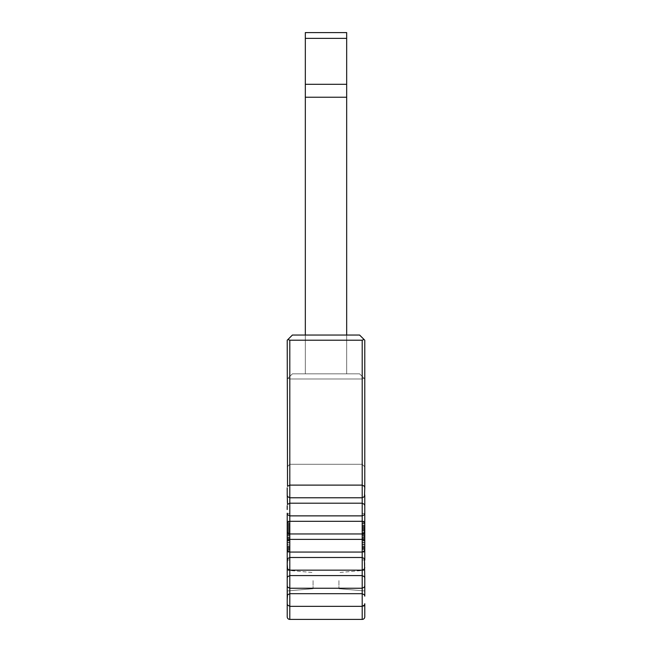 <?xml version="1.0" encoding="UTF-8"?>
<svg xmlns="http://www.w3.org/2000/svg" width="652" height="652" viewBox="0 0 652 652"><rect width="100%" height="100%" fill="white"/><g stroke="black" fill="none" stroke-linecap="round" stroke-linejoin="round"><path stroke-width="0.49" stroke-dasharray="3.26 2.44" d="M287.222 340.214L287.524 486.351M287.222 603.728L287.222 600.011M364.778 340.214L364.778 578.259L364.427 576.751L362.194 575.586L289.806 575.586L289.806 570.158L287.573 568.992L287.222 567.476L287.524 594.926M287.222 549.383L287.222 560.166L287.573 558.65L289.806 557.493L289.806 552.057L362.194 552.057L362.194 557.493L289.806 557.493L289.806 570.158L362.194 570.158L362.194 593.679L289.806 593.679L289.806 588.251L362.194 588.251L364.427 587.085L364.778 585.798L364.778 578.259M287.222 549.603L287.222 541.853L287.573 540.557L289.806 539.391L289.806 533.964L362.194 533.964L362.194 539.391L289.806 539.391L289.806 552.057L287.573 550.899M287.222 531.29L287.222 542.073M287.222 531.51L287.222 523.752L287.573 522.464L289.806 521.298L289.806 515.871L362.194 515.871L362.194 521.298L289.806 521.298L289.806 533.964L287.573 532.798M287.573 504.363L289.806 503.205L289.806 515.871L287.573 514.705L287.222 513.189L287.222 523.98M287.222 509.53L287.524 504.444M287.222 487.786L287.222 505.879M287.222 570.288L287.222 590.965L287.222 570.288L313.074 572.546L287.222 570.288M287.222 536.351L287.222 559.946L287.222 513.417L287.222 559.946L287.222 531.73L289.806 531.73L289.806 559.946L287.222 559.946L289.806 559.946L289.806 513.417L287.222 513.417L289.806 513.417L289.806 552.187L289.806 521.168L289.806 552.187L289.806 521.168L289.806 552.187L289.806 524.469L289.806 535.691L289.806 531.73L287.222 531.73L287.222 528.43L289.806 528.43L287.222 528.43L287.222 525.789L289.806 525.789L287.222 525.789L287.222 523.148L289.806 523.148L287.222 523.148L287.222 521.828L289.806 521.828L289.806 521.168L289.806 546.906L287.222 546.906L287.222 544.925L289.806 544.925L287.222 544.925L287.222 542.293L289.806 542.293L287.222 542.293L287.222 540.312L289.806 540.312L289.806 538.332L289.806 540.312L287.222 540.312L287.222 537.012L289.806 537.012L289.806 548.886L289.806 538.992L287.222 538.992L287.222 539.652L289.806 539.652L287.222 539.652L287.222 521.168L289.806 521.168L289.806 526.449L289.806 525.129L287.222 525.129L289.806 525.129L289.806 537.012L287.222 537.012L287.222 536.351L289.806 536.351M287.573 486.27L289.806 485.112L289.806 340.214L362.194 340.214L364.02 339.464L359.602 335.046L364.02 339.464L359.602 335.046L292.398 335.046L359.602 335.046L292.398 335.046L287.98 339.464L289.806 340.214L362.194 340.214L364.02 339.464L362.194 340.214L289.806 340.214L287.98 339.464L292.398 335.046L287.98 339.464L289.806 340.214L289.806 464.297L289.806 340.214M364.778 487.786L364.427 486.27L362.194 485.112L289.806 485.112L289.806 497.769L362.194 497.769L362.194 503.205L289.806 503.205L289.806 497.769L287.573 496.612L287.222 495.096M364.778 549.383L364.427 550.899L362.194 552.057L362.194 539.391L364.427 540.557L364.778 542.073L364.778 531.29L364.427 532.798L362.194 533.964L362.194 521.298L364.427 522.464L364.778 523.752M287.491 605.032L289.806 606.344L362.194 606.344L362.194 593.679L364.427 594.844L364.778 596.36L364.778 585.569M364.598 604.812L364.778 616.816A2.584 2.584 0 0 1 362.194 619.4L289.806 619.4L289.806 593.679L287.573 594.844M364.778 570.288L364.778 590.965L364.778 570.288L338.926 572.546L364.778 570.288M364.778 536.351L364.778 559.946L364.778 513.417L364.778 521.168L364.778 513.417L364.778 521.168L362.194 521.168L362.194 559.946L362.194 513.417L362.194 552.187L362.194 521.168L362.194 552.187L362.194 521.168L362.194 552.187L362.194 533.051L362.194 546.906L364.778 546.906L364.778 544.925L362.194 544.925L364.778 544.925L364.778 542.293L362.194 542.293L364.778 542.293L364.778 540.312L362.194 540.312L362.194 538.332L362.194 540.312L364.778 540.312L364.778 537.012L362.194 537.012L362.194 537.672L362.194 532.391L362.194 548.886L362.194 523.809L362.194 537.012L364.778 537.012L364.778 536.351L362.194 536.351M364.778 495.096L364.476 496.531M364.427 496.612L362.194 497.769L362.194 340.214L362.194 464.297L289.806 464.297L289.806 378.991L362.194 378.991L364.02 378.233L362.194 378.991L289.806 378.991L287.98 378.233L292.398 373.824L359.602 373.824L292.398 373.824L359.602 373.824L292.398 373.824L359.602 373.824L292.398 373.824L359.602 373.824L292.398 373.824L359.602 373.824L292.398 373.824L359.602 373.824L292.398 373.824L359.602 373.824L292.398 373.824L359.602 373.824L292.398 373.824L287.222 378.991L287.98 378.233L289.806 378.991L362.194 378.991L364.02 378.233L359.602 373.824L364.778 378.991L364.02 378.233L362.194 378.991L289.806 378.991L287.98 378.233L292.398 373.824L287.222 378.991L287.98 378.233L289.806 378.991L362.194 378.991L364.02 378.233L359.602 373.824L364.778 378.991L364.02 378.233L362.194 378.991L289.806 378.991L287.98 378.233L292.398 373.824L287.222 378.991L287.98 378.233L289.806 378.991L362.194 378.991L364.02 378.233L359.602 373.824L364.778 378.991L364.02 378.233L362.194 378.991L289.806 378.991L287.98 378.233L292.398 373.824L287.222 378.991L287.98 378.233L289.806 378.991L362.194 378.991L364.02 378.233L359.602 373.824L364.778 378.991L364.02 378.233L362.194 378.991L289.806 378.991L287.98 378.233L292.398 373.824L287.222 378.991L287.98 378.233L289.806 378.991L362.194 378.991L364.02 378.233L359.602 373.824L364.778 378.991L364.02 378.233L362.194 378.991L289.806 378.991L287.98 378.233L292.398 373.824L287.222 378.991L287.98 378.233L289.806 378.991L362.194 378.991L364.02 378.233L359.602 373.824L364.778 378.991L364.02 378.233L362.194 378.991L289.806 378.991L287.98 378.233L292.398 373.824L287.222 378.991L287.98 378.233L289.806 378.991L362.194 378.991L364.02 378.233L359.602 373.824L364.778 378.991L364.02 378.233L362.194 378.991L289.806 378.991L287.98 378.233L292.398 373.824L287.222 378.991L287.98 378.233L289.806 378.991L289.806 464.297L289.806 378.991L289.806 464.297L289.806 378.991L289.806 464.297L289.806 378.991L289.806 464.297L289.806 378.991L289.806 464.297L289.806 378.991L289.806 464.297L289.806 378.991L289.806 464.297L289.806 378.991L289.806 464.297L287.222 466.881L289.806 464.297L362.194 464.297L289.806 464.297L287.222 466.881L289.806 464.297L362.194 464.297L289.806 464.297L287.222 466.881L289.806 464.297L362.194 464.297L289.806 464.297L287.222 466.881L289.806 464.297L362.194 464.297L289.806 464.297L287.222 466.881L289.806 464.297L362.194 464.297L289.806 464.297L287.222 466.881L289.806 464.297L362.194 464.297L289.806 464.297L287.222 466.881L289.806 464.297L362.194 464.297L289.806 464.297L287.222 466.881L289.806 464.297L362.194 464.297L289.806 464.297L287.222 466.881L289.806 464.297L362.194 464.297L362.194 340.214M364.778 505.879L364.427 504.363L362.194 503.205L362.194 515.871L364.427 514.705L364.778 513.189M364.778 523.98L364.427 522.464M364.778 560.166L364.427 558.65L362.194 557.493L362.194 570.158L364.427 568.992M364.778 567.476L364.476 568.911M287.222 578.259L287.573 576.751L289.806 575.586L289.806 588.251L287.573 587.085L287.222 585.569M364.778 603.891L363.987 605.716M363.49 606.042L362.194 606.344L362.194 619.4M287.222 616.816A2.584 2.584 0 0 0 289.806 619.4M364.778 466.881L362.194 464.297L364.778 466.881M305.323 38.37L305.323 84.304L346.677 84.304L305.323 84.304L305.323 335.046L346.677 335.046L305.323 335.046L305.323 97.229L305.323 373.824L305.323 97.229L305.323 373.824L305.323 97.229L305.323 373.824L305.323 335.046L305.323 373.824L305.323 335.046L305.323 373.824L305.323 335.046L346.677 335.046L346.677 32.6L346.677 373.824L346.677 32.6L346.677 373.824L346.677 32.6L346.677 373.824L346.677 32.6L346.677 373.824L346.677 32.6L346.677 373.824L346.677 32.6L346.677 373.824L346.677 32.6L346.677 373.824L346.677 32.6L346.677 373.824L346.677 32.6L346.677 335.046L346.677 32.6L305.323 32.6L305.323 38.37L305.323 32.6L346.677 32.6L305.323 32.6L305.323 38.37L305.323 32.6L346.677 32.6L305.323 32.6L305.323 84.304L305.323 32.6L346.677 32.6L305.323 32.6L305.323 84.304L346.677 84.304L305.323 84.304L305.323 32.6L346.677 32.6L305.323 32.6L305.323 97.229L305.323 84.304L346.677 84.304L305.323 84.304L305.323 32.6L346.677 32.6L305.323 32.6L305.323 97.229L305.323 84.304L346.677 84.304L305.323 84.304L305.323 32.6L346.677 32.6L305.323 32.6L305.323 335.046L346.677 335.046L305.323 335.046L305.323 84.304L346.677 84.304L305.323 84.304L305.323 32.6L346.677 32.6L305.323 32.6L305.323 335.046L305.323 84.304L346.677 84.304L305.323 84.304L305.323 32.6L346.677 32.6L305.323 32.6L305.323 373.824L346.677 373.824L305.323 373.824L305.323 84.304L346.677 84.304L305.323 84.304L305.323 32.6L346.677 32.6L305.323 32.6L305.323 373.824L346.677 373.824L305.323 373.824L305.323 84.304L346.677 84.304L305.323 84.304L305.323 38.37L305.323 373.824L346.677 373.824L305.323 373.824L305.323 84.304L346.677 84.304L305.323 84.304L305.323 38.37L346.677 38.37M305.323 373.824L346.677 373.824L305.323 373.824M364.778 378.991L359.602 373.824L364.778 378.991M305.323 84.304L346.677 84.304M364.778 590.965L338.926 588.707L364.778 590.965M338.926 580.622L338.926 588.707L338.926 580.622M364.778 546.246L364.778 525.129L364.778 535.031L362.194 535.031L362.194 559.946L364.778 559.946L362.194 559.946L364.778 559.946L362.194 559.946L362.194 546.906L364.778 546.906L364.778 544.925L362.194 544.925L364.778 544.925L364.778 548.226L362.194 548.226L364.778 548.226L364.778 538.992L364.778 539.652L362.194 539.652L364.778 539.652L364.778 546.246L362.194 546.246L362.194 544.273L362.194 546.246L364.778 546.246L364.778 547.566L362.194 547.566L364.778 547.566L364.778 548.226L362.194 548.226L364.778 548.226L362.194 548.226L364.778 548.226L364.778 547.566L362.194 547.566L364.778 547.566L364.778 546.246L362.194 546.246M364.778 550.207L364.778 521.168L364.778 534.371L364.778 521.168L362.194 521.168L362.194 529.09L362.194 525.129L364.778 525.129L362.194 525.129L362.194 535.031L364.778 535.031L362.194 535.031L364.778 535.031L364.778 535.691L362.194 535.691L364.778 535.691L362.194 535.691L364.778 535.691L364.778 537.012L362.194 537.012L364.778 537.012L364.778 539.652L362.194 539.652L364.778 539.652L362.194 539.652L364.778 539.652L364.778 550.207L362.194 550.207M364.778 513.417L362.194 513.417L364.778 513.417L362.194 513.417L362.194 521.168L362.194 513.417L364.778 513.417M364.778 531.73L364.778 552.187L364.778 525.129L364.778 544.925L364.778 528.43L364.778 539.652L364.778 530.41L364.778 531.73L362.194 531.73M362.194 552.187L364.778 552.187L362.194 552.187L362.194 521.168L362.194 552.187L364.778 552.187L362.194 552.187L364.778 552.187L362.194 552.187L364.778 552.187L362.194 552.187L364.778 552.187L362.194 552.187L364.778 552.187L362.194 552.187L364.778 552.187L362.194 552.187L364.778 552.187L362.194 552.187L364.778 552.187L362.194 552.187L364.778 552.187L364.778 546.906L362.194 546.906L364.778 546.906L364.778 542.953L362.194 542.953L364.778 542.953L362.194 542.953L364.778 542.953L364.778 546.906L362.194 546.906M364.778 528.43L362.194 528.43M362.194 521.168L364.778 521.168L362.194 521.168L364.778 521.168L362.194 521.168L364.778 521.168L364.778 526.449L364.778 521.168L364.778 525.789L362.194 525.789L364.778 525.789L362.194 525.789L364.778 525.789L362.194 525.789L364.778 525.789L362.194 525.789L364.778 525.789L362.194 525.789L364.778 525.789L364.778 523.809L362.194 523.809L364.778 523.809L362.194 523.809L364.778 523.809L364.778 521.828L362.194 521.828L364.778 521.828L362.194 521.828L364.778 521.828L362.194 521.828L364.778 521.828L364.778 521.168L362.194 521.168L364.778 521.168L362.194 521.168L364.778 521.168L362.194 521.168L364.778 521.168L362.194 521.168L364.778 521.168L362.194 521.168L364.778 521.168L364.778 546.906M364.778 523.148L362.194 523.148M364.778 529.09L362.194 529.09L364.778 529.09L362.194 529.09L364.778 529.09L362.194 529.09L364.778 529.09L364.778 526.449L362.194 526.449L364.778 526.449L362.194 526.449L364.778 526.449L362.194 526.449L364.778 526.449L364.778 529.09M364.778 527.109L362.194 527.109M364.778 537.672L364.778 537.012L364.778 537.672L362.194 537.672M364.778 533.711L362.194 533.711L364.778 533.711M364.778 551.527L362.194 551.527M364.778 549.546L362.194 549.546L364.778 549.546M364.778 544.273L362.194 544.273L364.778 544.273M364.778 540.973L362.194 540.973L364.778 540.973L362.194 540.973L364.778 540.973L364.778 540.312L364.778 540.973M364.778 538.992L362.194 538.992L364.778 538.992M364.778 531.07L362.194 531.07L364.778 531.07M364.778 524.469L364.778 526.449L364.778 525.129L362.194 525.129L364.778 525.129L362.194 525.129L364.778 525.129L364.778 524.469L364.778 525.129L362.194 525.129L364.778 525.129L362.194 525.129L364.778 525.129L364.778 524.469L362.194 524.469M364.778 534.371L362.194 534.371M364.778 533.051L362.194 533.051L364.778 533.051M364.778 540.312L364.778 538.332L362.194 538.332L364.778 538.332L364.778 540.312L362.194 540.312M364.778 529.75L362.194 529.75M364.778 527.77L362.194 527.77M364.778 542.293L362.194 542.293M364.778 547.566L362.194 547.566M364.778 544.925L362.194 544.925L364.778 544.925M364.778 539.652L362.194 539.652M364.778 530.41L362.194 530.41M364.778 521.828L362.194 521.828M364.778 542.953L362.194 542.953L364.778 542.953M364.778 548.226L362.194 548.226L364.778 548.226M364.778 548.886L362.194 548.886M364.778 532.391L362.194 532.391M364.778 535.691L362.194 535.691M364.778 535.031L362.194 535.031L364.778 535.031M364.778 538.332L362.194 538.332M364.778 523.809L362.194 523.809L364.778 523.809M364.778 526.449L362.194 526.449M364.778 537.012L362.194 537.012M313.074 580.622L313.074 588.707L313.074 580.622M313.074 588.707L287.222 590.965L313.074 588.707M289.806 521.828L287.222 521.828L289.806 521.828L287.222 521.828L289.806 521.828L287.222 521.828L289.806 521.828L287.222 521.828L287.222 521.168L289.806 521.168L289.806 513.417L287.222 513.417L289.806 513.417L289.806 521.168L287.222 521.168L289.806 521.168L287.222 521.168L289.806 521.168L287.222 521.168L289.806 521.168L287.222 521.168L289.806 521.168L287.222 521.168L289.806 521.168L287.222 521.168L289.806 521.168L287.222 521.168L287.222 552.187L287.222 521.168L287.222 552.187L287.222 521.168L287.222 552.187L287.222 539.652L287.222 544.273L289.806 544.273L289.806 546.246L289.806 544.273L287.222 544.273L287.222 548.226L289.806 548.226L289.806 552.187L289.806 521.168L289.806 521.828L287.222 521.828L287.222 521.168L289.806 521.168L289.806 559.946L287.222 559.946L289.806 559.946L289.806 552.187L287.222 552.187L289.806 552.187L287.222 552.187L289.806 552.187L289.806 534.371L289.806 538.992L287.222 538.992L289.806 538.992L287.222 538.992L287.222 538.332L289.806 538.332L287.222 538.332L287.222 525.129L287.222 528.43L289.806 528.43L287.222 528.43L287.222 526.449L289.806 526.449L289.806 530.41L289.806 526.449L287.222 526.449L287.222 523.809L289.806 523.809L287.222 523.809L287.222 521.828L287.222 523.148L289.806 523.148M289.806 531.73L287.222 531.73L289.806 531.73L287.222 531.73L289.806 531.73L287.222 531.73L287.222 535.691L287.222 525.129L287.222 548.226L289.806 548.226L287.222 548.226L289.806 548.226L287.222 548.226L287.222 548.886L287.222 532.391L287.222 552.187L289.806 552.187L287.222 552.187L289.806 552.187L287.222 552.187L289.806 552.187L287.222 552.187L289.806 552.187L287.222 552.187L289.806 552.187L287.222 552.187L289.806 552.187L287.222 552.187L287.222 551.527L289.806 551.527L287.222 551.527L289.806 551.527L287.222 551.527L287.222 552.187L289.806 552.187L287.222 552.187L287.222 548.226L289.806 548.226L289.806 546.906L287.222 546.906L289.806 546.906L287.222 546.906L287.222 542.953L289.806 542.953L287.222 542.953L289.806 542.953L287.222 542.953L287.222 544.925L289.806 544.925L287.222 544.925L289.806 544.925L287.222 544.925L287.222 547.566L289.806 547.566L287.222 547.566L289.806 547.566L287.222 547.566L289.806 547.566L287.222 547.566L287.222 549.546L289.806 549.546L287.222 549.546L289.806 549.546L287.222 549.546L287.222 551.527L289.806 551.527M287.222 529.09L289.806 529.09L287.222 529.09L289.806 529.09L287.222 529.09L289.806 529.09L287.222 529.09L287.222 526.449L289.806 526.449L287.222 526.449L289.806 526.449L287.222 526.449L287.222 529.09M287.222 527.109L289.806 527.109M287.222 525.789L289.806 525.789L287.222 525.789L289.806 525.789L287.222 525.789L289.806 525.789L287.222 525.789L289.806 525.789L287.222 525.789L287.222 528.43L289.806 528.43M287.222 535.691L289.806 535.691M287.222 537.672L287.222 537.012L287.222 537.672L289.806 537.672M287.222 533.711L289.806 533.711L287.222 533.711M287.222 546.246L289.806 546.246M287.222 540.973L289.806 540.973L287.222 540.973L289.806 540.973L287.222 540.973L287.222 540.312L287.222 540.973M287.222 539.652L289.806 539.652L287.222 539.652L287.222 538.992L287.222 542.953L287.222 539.652L289.806 539.652M287.222 531.07L289.806 531.07L287.222 531.07M287.222 521.828L287.222 526.449L287.222 525.129L289.806 525.129L287.222 525.129L289.806 525.129L287.222 525.129L287.222 524.469L287.222 525.129L289.806 525.129L287.222 525.129L289.806 525.129L287.222 525.129L287.222 524.469L289.806 524.469M287.222 535.031L289.806 535.031L287.222 535.031M287.222 524.469L287.222 534.371L289.806 534.371L289.806 530.41L289.806 534.371L287.222 534.371L289.806 534.371L287.222 534.371L287.222 538.992L289.806 538.992L287.222 538.992L287.222 542.953L289.806 542.953L287.222 542.953L287.222 547.566L289.806 547.566M287.222 533.051L289.806 533.051L287.222 533.051M287.222 529.75L289.806 529.75M287.222 527.77L289.806 527.77M287.222 537.012L289.806 537.012M287.222 550.207L289.806 550.207M287.222 542.293L289.806 542.293M287.222 551.527L287.222 547.566M287.222 530.41L289.806 530.41M287.222 523.809L289.806 523.809L287.222 523.809M287.222 548.226L289.806 548.226L287.222 548.226M287.222 548.886L289.806 548.886M287.222 546.906L289.806 546.906M287.222 534.371L289.806 534.371M287.222 532.391L289.806 532.391M287.222 540.312L287.222 538.332L287.222 540.312L289.806 540.312M287.222 538.332L289.806 538.332M287.222 526.449L289.806 526.449M305.323 97.229L346.677 97.229M305.323 335.046L346.677 335.046M287.222 552.187L289.806 552.187M287.222 521.168L289.806 521.168M287.573 522.464L287.222 523.752M364.427 532.798L364.778 531.51M287.573 540.557L287.222 541.853M364.427 540.557L364.778 541.853"/><path stroke-width="0.98" d="M287.524 486.351L287.222 340.214L292.398 335.046L359.602 335.046L364.778 340.214L364.02 339.464L364.778 340.214L364.778 487.786L364.427 486.27L362.194 485.112L362.194 340.214L364.02 339.464L364.778 340.214M287.222 487.786L287.222 495.316L287.573 496.612L289.806 497.769L289.806 503.205L362.194 503.205L362.194 497.769L289.806 497.769L289.806 485.112L362.194 485.112L362.194 497.769L364.427 496.612L364.778 495.316L364.778 505.879L364.427 504.363L362.194 503.205L362.194 515.871L289.806 515.871L289.806 521.298L362.194 521.298L362.194 515.871L364.427 514.705L364.778 513.189L364.778 523.98L364.427 522.464L362.194 521.298L362.194 533.964L289.806 533.964L289.806 539.391L362.194 539.391L362.194 533.964L364.427 532.798L364.778 531.29L364.778 552.187M287.524 504.444L287.222 495.096M287.222 505.879L287.222 509.53M287.222 523.98L287.222 513.189L287.573 514.705L289.806 515.871L289.806 503.205L287.573 504.363M287.222 523.752L287.222 531.51L287.573 532.798L289.806 533.964L289.806 521.298L287.573 522.464M287.222 542.073L287.222 531.29M287.222 541.853L287.222 549.603L287.573 550.899L289.806 552.057L289.806 557.493L362.194 557.493L362.194 552.057L289.806 552.057L289.806 539.391L287.573 540.557M287.222 578.259L287.222 563.817L287.573 568.992L289.806 570.158L289.806 557.493L287.573 558.65L287.222 563.825L287.222 549.383M287.222 578.039L287.222 585.798L287.573 587.085L289.806 588.251L289.806 593.679L362.194 593.679L362.194 588.251L289.806 588.251L289.806 575.586L362.194 575.586L362.194 570.158L289.806 570.158L289.806 575.586L287.573 576.751L287.222 578.039M287.524 594.926L287.222 600.019L287.222 585.569M287.222 600.019L287.222 616.816L287.222 603.728L287.491 605.032L289.806 606.344L362.194 606.344L362.194 593.679L364.427 594.844L364.778 596.132L364.778 578.039L364.427 576.751L362.194 575.586L362.194 588.251L364.427 587.085L364.778 585.569M362.194 619.4A2.584 2.584 0 0 0 364.778 616.816L364.778 603.728L364.509 605.032L362.194 606.344L362.194 619.4L289.806 619.4A2.584 2.584 0 0 1 287.222 616.816A2.584 2.584 0 0 0 289.806 619.4L289.806 593.679L287.573 594.844L287.222 596.132L287.573 594.844M364.476 568.911L362.194 570.158L362.194 557.493L364.427 558.65L364.778 578.259M364.778 541.853L364.778 560.166M364.778 521.168L364.778 531.51M364.427 532.798L364.778 523.98M364.778 513.189L364.778 505.879M364.778 487.786L364.476 496.531M363.987 605.716L363.49 606.042M287.222 603.728L287.442 604.926M364.778 567.476L364.427 568.992M364.778 549.383L364.427 550.899L362.194 552.057L362.194 539.391L364.427 540.557M364.778 495.096L364.427 496.612M287.573 486.27L289.806 485.112L289.806 340.214L287.98 339.464L287.222 340.214M289.806 340.214L362.194 340.214M305.323 38.37L346.677 38.37L346.677 32.6L305.323 32.6L305.323 335.046M346.677 38.37L346.677 335.046M305.323 84.304L346.677 84.304M287.222 523.148L287.222 525.789M287.222 528.43L287.222 531.73M305.323 97.229L346.677 97.229M287.573 496.612L287.222 495.316L287.573 496.612M287.573 514.705L287.222 513.417L287.573 514.705M364.427 504.363L364.778 505.659L364.427 504.363M364.427 550.899L364.778 549.603L364.427 550.899M287.573 568.992L287.222 567.696L287.573 568.992M287.573 558.65L287.222 559.946L287.573 558.65M287.573 587.085L287.222 585.798L287.573 587.085M364.427 576.751L364.778 578.039L364.427 576.751M364.509 605.032L364.778 603.891M287.573 550.899L287.222 549.603M364.427 522.464L364.778 523.752M287.573 532.798L287.222 531.51"/></g></svg>
